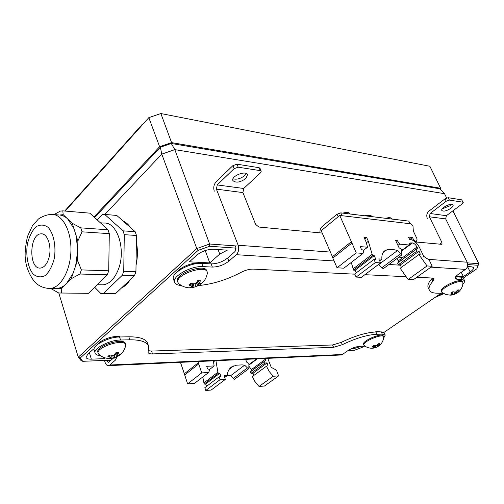 <?xml version="1.0" encoding="UTF-8"?>
<svg xmlns="http://www.w3.org/2000/svg" width="504" height="504" viewBox="0 0 504 504"><rect width="100%" height="100%" fill="white"/><g stroke="black" fill="none" stroke-linecap="round" stroke-linejoin="round"><path stroke-width="0.76" d="M236.13 248.132L209.696 246.261L209.62 244.005L196.787 248.56L161.771 154.123L104.863 214.427M209.696 246.261L198.135 250.368L196.787 248.56L78.252 357.179L58.798 293M237.271 246.028L209.62 244.005L174.825 149.631L161.771 154.123L160.348 147.218L94.601 217.52M198.135 250.368L80.111 358.13L78.252 357.179L81.169 360.713L82.725 361.305L111.132 360.146M463.277 278.069L476.891 268.745L478.8 263.699L452.913 210.817M450.293 205.468L449.807 204.473M446.62 197.965L444.522 193.675L174.825 149.631L171.278 143.47L160.348 147.218M348.176 350.475L354.602 350.211L362.017 347.458L363.825 346.216M383.916 332.451L441.025 293.315M171.278 143.47L439.702 188.773L444.522 193.675M467.441 262.868L478.8 263.699L478.157 265.287L467.75 264.55M80.111 358.13L82.725 361.305M476.891 268.745L478.157 265.287M380.174 331.89C379.298 331.317 377.534 331.361 374.881 332.01M120.443 336.968C115.586 334.814 100.869 339.45 98.097 344.043M458.092 276.986L456.542 276.904M200.006 263.372C194.179 261.872 181.604 266.345 178.032 271.209M94.078 349.222L93.278 349.247L87.589 354.419L86.09 357.412C86.562 358.659 88.307 359.239 91.325 359.157L104.763 358.634L104.076 357.525M104.164 357.556L104.208 357.947M350.721 348.995L352.964 348.907L361.437 346.305M219.757 254.06L227.291 250.167L213.576 249.234C207.333 249.253 201.694 251.257 196.661 255.257L189.435 261.822L209.784 262.918L219.757 254.06L218.037 249.537M456.114 276.211L463.365 276.601L470.182 271.921C472.802 270.068 473.93 268.613 473.565 267.555L471.977 266.837L467.498 266.534L470.182 271.921M209.784 262.918L205.204 250.545M463.365 276.601L461.261 272.305M440.635 188.269L171.587 142.619L159.617 146.727L148.819 117.64L160.87 113.539L429.887 166.282L440.635 188.269L440.364 189.447M94.002 216.978L159.617 146.727M171.587 142.619L160.87 113.539M65.211 211.069L148.819 117.64M177.15 116.733L420.733 164.487M64.714 211.025L142.09 124.507L137.554 130.227M142.09 124.507L142.594 124.595M461.639 199.842L463.245 202.425L461.639 199.842L448.176 197.7L445.045 198.828L428.935 211.132C426.794 213.129 426.252 215.536 427.31 218.345M451.433 204.284L449.763 205.897L442.273 208.807M428.217 259.327L467.164 262.212L445.662 218.906L446.393 215.693L462.407 203.704L463.245 202.425M445.662 218.906L429.364 216.789L430.101 213.507L446.242 201.222L449.379 200.094L462.836 202.192M450.941 208.246C446.613 211 443.577 211.749 441.819 210.496C440.231 208.032 452.031 202.205 453.065 204.952C453.38 205.796 452.674 206.898 450.941 208.246M235.387 245.889L235.904 247.231L235.059 251.515L227.663 257.998C222.699 261.847 217.199 263.806 211.17 263.888L201.776 263.39C190.09 262.357 170.535 273.281 173.458 279.096L174.579 282.303C171.669 276.526 191.262 265.608 202.954 266.603L212.348 267.07C218.383 266.975 223.889 265.003 228.866 261.16L236.282 254.696C238.644 252.157 239.268 249.014 238.153 245.253L330.416 252.082M429.364 216.789L441.945 242.518L441.964 244.352L416.38 242.033M322.207 233.069L258.754 227.027L255.597 224.305L242.903 192.585L216.411 189.145L238.153 245.253M214.276 191.192C213.224 187.646 213.816 184.558 216.058 181.938L232.905 165.621L237.012 164.191L259.075 167.693L260.007 168.273L261.229 171.221L260.297 170.642L259.075 167.693M319.952 232.854C319.757 230.164 320.525 228.029 322.258 226.441L337.044 214.206L340.773 212.877L408.712 221.092L410.382 223.763M261.229 171.221L260.599 172.708L243.709 188.483L242.903 192.585M216.411 189.145L217.224 184.93L234.114 168.638L232.905 165.621M467.164 262.212C468.273 265.085 467.718 267.473 465.501 269.375L458.495 274.214C455.912 276.06 454.797 277.496 455.162 278.529L456.857 279.26L462.067 279.525L464.518 280.571C464.909 281.459 464.341 282.675 462.817 284.212M455.584 276.853L460.895 277.137L463.352 278.195L464.518 280.571M443.186 293.297L436.621 293.183C432.728 293.051 430.309 292.055 429.364 290.191L428.224 287.771C427.234 285.56 428.425 282.542 431.802 278.718L432.331 278.05M246.204 173.496L244.711 175.537C240.679 178.706 236.767 179.796 232.98 178.807M410.495 223.996L408.712 221.092M340.773 212.877L342.033 215.712L409.96 223.713M234.114 168.638L238.228 167.208L260.297 170.642M245.908 178.492C240.188 182.492 235.847 183.179 232.886 180.564C230.719 176.224 246.053 170.069 247.496 174.699L245.908 178.492M181.358 285.491C177.603 285.27 175.342 284.212 174.579 282.303M354.835 274.176L253.21 269.111C249.436 269.048 245.36 270.144 240.981 272.393C227.121 279.701 213.079 284.08 198.847 285.535M429.364 290.191C428.381 287.998 429.584 284.993 432.968 281.182L433.887 278.838L432.01 278.025L416.795 277.263M405.556 276.702L364.896 274.68M362.981 253.411L343.841 268.178L337.044 267.794L356.221 252.901L362.981 253.411L363.674 251.225L363.182 250.129L361.507 249.53L360.202 246.613L367.567 247.225L365.948 241.63L363.97 237.258L366.647 237.51L368.342 241.252L372.16 254.337L372.702 255.547L374.22 255.66L375.864 259.289L373.949 259.453L375.354 262.559L380.589 262.899L378.775 258.905L381.893 259.125C381.591 254.948 382.649 252.101 385.062 250.576L386.713 249.896C389.869 249.115 393.454 249.335 397.461 250.551L401.94 254.841L401.367 249.329L398.998 247.666L395.539 240.257L397.19 240.414L399.609 244.144L409.034 244.994L409.947 242.978L412.486 242.934L401.921 250.828M401.379 267.391L400.378 264.909L398.33 264.776L417.003 251.017L416.197 249.316L417.545 248.17L416.991 247.01C415.731 244.679 414.225 243.319 412.486 242.934M417.003 251.017L419.032 251.187L420.311 254.224L418.906 254.552L400.176 268.273L408.152 279.493L413.337 279.733L432.199 266.269L429.169 259.944L423.719 256.385L419.555 247.647C417.205 243.256 414.332 240.559 410.949 239.576L409.708 239.45L408.435 237.145L408.82 237.119L408.246 237.554M432.199 266.269L427.052 265.936L418.906 254.552M339.728 215.441L321.193 230.719L332.413 256.706L351.395 241.7L339.728 215.441L411.025 223.839L412.99 226.157L413.343 231.122L417.11 239.009L416.367 242.084L413.419 239.413L412.505 237.491L408.82 237.119M351.395 241.7L356.221 252.901M383.185 268.714L378.334 264.594M373.949 259.453L354.759 274L356.108 277.074L361.374 277.32L380.589 262.899M351.269 262.445L353.581 270.125L355.106 270.207L356.271 272.853M337.044 267.794L332.854 258.086L351.861 243.092M332.413 256.706L332.854 258.086M398.33 264.776L397.549 263.094L398.935 261.923L396.913 258.571M400.378 264.909L419.032 251.187M427.052 265.936L408.152 279.493M417.545 248.17L398.935 261.923M416.197 249.316L397.549 263.094M413.419 239.413L412.499 240.099M412.505 237.491L409.872 239.469M415.825 242.487L416.367 242.084M363.346 250.494L367.567 247.225M366.647 237.51L364.757 238.991M366.301 242.846L368.342 241.252M353.058 268.928L372.16 254.337M353.581 270.125L372.702 255.547M374.22 255.66L355.106 270.207M356.108 277.074L375.354 262.559M379.644 260.82L381.893 259.125M397.461 250.551L378.624 264.676M397.19 240.414L396.024 241.29M397.94 245.398L399.609 244.144M401.789 250.412L409.034 244.994M110.433 360.757L106.76 360.914L106.583 360.335M116.972 356.807L115.46 360.07L109.79 365.016L108.505 365.633C106.993 365.721 105.853 364.638 105.09 362.382L104.492 360.417M106.76 360.914L108.31 362.389L113.501 358.073M365.009 346.172L359.289 346.38C355.616 346.746 351.874 348.138 348.05 350.557L342.361 354.488L340.679 355.011M100.567 355.698C97.436 355.452 95.603 354.577 95.08 353.077L94.166 350.047C92.087 345.479 108.669 336.911 119.58 336.987L128.848 336.804C139.747 336.76 146.028 338.959 147.678 343.394L148.63 346.305L148.069 352.428C148.485 353.487 149.972 353.984 152.51 353.915L333.554 347.319L342.317 344.679C355.61 338.272 367.132 334.807 376.891 334.272L382.271 334.152L385.232 335.135L383.576 338.279M148.403 350.677L151.578 351.067L332.583 344.969L341.34 342.342C354.614 335.935 366.131 332.476 375.883 331.972L381.27 331.865L384.231 332.861L385.232 335.135M95.08 353.077C93.007 348.541 109.62 339.979 120.532 340.017L129.811 339.809C140.71 339.734 146.985 341.895 148.63 346.305M253.758 375.524L253.065 373.237L250.954 373.363L265.003 363.012L264.417 361.462L266.005 360.158L265.312 358.457M265.003 363.012L267.114 362.905L267.989 365.709L266.465 366.219L252.378 376.532L254.646 381.137L258.451 385.862L259.069 386.442L264.43 386.039L278.636 375.902L276.419 370.119L271.24 367.366L267.744 358.35M278.636 375.902L273.275 376.249L269.275 371.612L266.465 366.219M180.463 362.344L184.344 373.773L198.33 362.716L197.921 361.544M198.33 362.716L201.707 372.91L208.574 372.513L209.595 370.308L209.242 369.319L207.61 368.953L206.678 366.307L214.175 365.923L213.318 360.839M215.939 360.719L217.886 372.204L218.276 373.3L219.826 373.212L220.998 376.513L219.001 376.916L220.002 379.739L225.357 379.386L224.059 375.764L227.247 375.562C227.543 371.555 229.049 368.651 231.764 366.849L236.546 365.179L242.141 364.883L244.654 365.173L247.433 367.907L233.333 378.416L234.625 379.21M245.65 359.358L246.683 362.156L248.907 363.46L248.837 368.588L247.433 367.907M227.254 375.43L230.58 375.732L233.333 378.416M219.001 376.916L204.826 387.671L205.789 390.461L211.138 390.058L225.357 379.386M202.803 376.967L204.139 384.086L205.689 383.979L206.52 386.379M184.344 373.773L187.601 383.865L194.462 383.399L208.574 372.513M250.954 373.363L250.387 371.826L251.987 370.516L249.354 366.685M253.065 373.237L267.114 362.905M273.275 376.249L259.069 386.442M266.005 360.158L251.987 370.516M264.417 361.462L250.387 371.826M187.601 383.865L201.707 372.91M209.362 369.646L214.175 365.923M213.488 361.841L214.868 360.769M203.767 382.996L217.886 372.204M204.139 384.086L218.276 373.3M219.826 373.212L205.689 383.979M205.789 390.461L220.002 379.739M224.683 377.496L227.247 375.562M244.654 365.173L230.58 375.732M245.914 360.089L246.966 359.302M249.184 364.461L256.687 358.854M48.535 259.163C52.435 248.245 47.893 233.05 41.126 233.856C29.175 233.598 28.482 269.621 40.49 268.059C43.905 267.618 46.589 264.65 48.535 259.163M94.639 287.255L100.819 293.486L115.548 293.637L134.505 275.6L135.935 271.688L136.471 235.481L135.16 231.708L116.77 215.441L104.687 214.414L102.104 214.666L97.19 219.889M50.646 288.439L58.766 293L88.471 293.328L107.289 274.812L108.713 270.799L109.305 233.654L108.013 229.786L80.76 227.858L72.236 223.278L63.183 214.666L59.768 215.013C62.578 215.309 65.211 216.619 67.681 218.944L73.899 228.52L76.173 235.689L77.692 250.646L75.644 265.81L73.111 273.25L66.522 283.544L63.737 285.944L60.82 287.589L57.273 288.54L54.898 288.502M135.16 231.708L122.995 230.851L104.687 214.414M122.995 230.851L124.293 234.662L136.471 235.481M135.935 271.688L123.732 271.291L124.293 234.662M123.732 271.291L122.308 275.247L134.505 275.6M115.548 293.637L103.408 293.498L122.308 275.247M100.819 293.486L103.408 293.498M88.471 293.328L61.312 293.013L61.847 288.332L58.432 288.338M61.312 293.013L58.766 293M61.847 288.332L71.253 278.706L79.966 274.019L81.377 269.905L77.522 260.303L75.644 265.81M73.111 273.25L71.253 278.706M77.522 260.303L77.862 240.994L82.032 231.821L80.76 227.858M76.173 235.689L77.862 240.994M72.236 223.278L73.899 228.52M63.183 214.666L62.798 210.861L60.26 211.132L54.035 214.597M100.932 284.798L103.011 284.836C109.582 284.004 114.755 278.712 118.516 268.972C126.145 249.291 117.123 221.804 103.988 223.07L100.365 222.793M107.289 274.812L79.966 274.019M108.713 270.799L81.377 269.905M109.305 233.654L82.032 231.821M108.013 229.786L89.825 213.154L62.798 210.861M130.334 279.569C127.707 283.62 124.715 286.461 121.37 288.099M122.894 220.859C125.824 222.169 128.438 224.482 130.731 227.789M136.37 241.996C137.857 249.713 137.737 257.512 136.023 265.387M442.21 292.66L441.775 292.188C439.318 288.534 461.45 278.258 462.836 282.435L462.93 283.065M442.071 292.559L445.958 294.538L450.293 295.149L451.364 295.073L450.293 294.991L452.586 294.128L450.916 293.044L452.857 291.721L455.459 292.181L457.796 289.894L459.283 289.951L457.657 292.257L458.609 291.904M458.388 292.099L455.377 293.983L451.779 295.029L451.76 294.613M451.364 295.073L451.779 295.029M451.93 293.574L451.842 292.465M452.586 294.128L452.296 292.15M453.146 294.752L452.592 291.929M454.791 294.197L453.997 292.175M456 293.693L455.162 292.194M456.681 293.221L455.811 291.936M457.657 292.257L456.725 291.23M458.445 291.161L457.468 290.354M441.775 292.188L441.365 291.318C438.902 287.652 461.021 277.376 462.407 281.566L462.836 282.435M364.247 345.612L363.907 345.209C361.866 341.907 382.599 333.081 383.626 336.817L383.689 337.34M373.414 348.119L371.876 348.182L373.81 347.521L372.072 346.626L373.76 345.479L376.312 345.826L378.409 343.753L379.94 343.696L378.586 345.744L379.707 345.265L377.294 346.916L374.611 347.911L373.414 348.119L373.395 347.779M373.092 347.073L373.067 346.002M373.81 347.521L373.603 345.605M374.611 347.911L374.17 345.631M376.085 347.432L375.493 345.864M377.294 346.916L376.582 345.637M378.025 346.406L377.181 345.19M378.586 345.744L377.704 344.704M379.222 344.793L378.284 343.936M363.907 345.209L363.554 344.377C361.507 341.069 382.227 332.243 383.267 335.992L383.626 336.817M98.878 354.344L98.185 353.342C95.577 347.262 124.431 338.159 125.609 344.635L125.603 345.851M112.033 358.363L109.355 358.47L111.012 357.632L107.913 356.486L109.601 354.986L113.52 355.421L115.92 352.693L118.597 352.605L117.482 355.276L119.977 354.614L117.772 356.378L112.033 358.363L111.819 355.478M109.576 357.059L109.866 355.068M111.012 357.632L111.031 355.389M113.255 358.105L112.783 355.465M114.975 357.481L114.106 354.967M116.897 356.782L115.252 353.821M118.282 356.095L117.678 355.282M117.482 355.276L115.8 352.913M117.898 354.041L116.714 352.706M98.185 353.342L97.852 352.233C95.237 346.141 124.078 337.05 125.263 343.545L125.609 344.635M178.97 283.815L177.944 282.467C174.497 275.184 205.292 264.197 207.213 271.99L207.276 273.678M178.618 283.513C182.001 286.417 185.932 287.866 190.399 287.86L192.219 287.734L189.819 287.633L191.936 286.442L188.805 284.943L190.84 283.141L192.692 283.758L194.953 283.784L196.686 282.322L197.719 280.671L200.434 280.772L198.979 283.909L201.367 283.481L199.093 285.396L192.534 287.708L192.251 283.626M192.219 287.734L192.534 287.708M190.518 285.673L190.764 283.216M191.936 286.442L191.854 283.5M193.996 287.318L193.341 283.79M195.955 286.562L194.953 283.784M197.952 285.894L196.207 282.757M199.326 285.27L196.944 281.938M198.979 283.909L197.171 281.591M199.578 282.423L197.833 280.684M177.944 282.467L177.528 281.301C174.082 273.993 204.857 263.019 206.785 270.831L207.213 271.99M91.325 359.157L89.435 352.743M352.964 348.907L352.636 348.119M446.393 215.693L430.101 213.507M446.242 201.222L445.045 198.828M449.379 200.094L448.176 197.7M398.828 257.147L402.885 257.45M441.945 242.518L439.847 244.049M243.709 188.483L217.224 184.93M465.501 269.375L430.951 267.158M400.497 265.211L388.975 264.474M334.095 260.959L236.282 254.696M456.857 279.26L455.685 276.86M462.067 279.525L460.895 277.137M432.968 281.182L431.802 278.718M202.954 266.603L201.776 263.39M212.348 267.07L211.17 263.888M228.866 261.16L227.663 257.998M238.228 167.208L237.012 164.191M338.165 216.733L337.044 214.206M416.991 247.01L398.399 260.77M409.273 244.043L410.943 242.789M386.713 249.896L382.983 252.724M400.592 253.783L381.717 267.851M391.387 218.144L389.857 217.627L385.799 218.32M389.857 217.627L392.043 218.749C391.356 217.684 389.516 217.571 386.53 218.408M109.79 365.016L342.361 354.488M115.46 360.07L114.736 357.72M120.532 340.017L119.58 336.987M129.811 339.809L128.848 336.804M152.51 353.915L151.578 351.067M333.554 347.319L332.583 344.969M342.317 344.679L341.34 342.342M376.891 334.272L375.883 331.972M382.271 334.152L381.27 331.865M265.602 359.094L251.597 369.457M257.33 358.823L249.259 364.852M184.615 375.045L198.614 364.001M233.579 365.967L229.301 369.212M370.799 215.649L369.136 215.088L364.94 215.8M369.136 215.088C370.73 215.378 371.511 215.781 371.492 216.311C370.761 215.158 368.821 215.019 365.684 215.888M349.133 213.022L347.313 212.417L342.972 213.142M347.313 212.417C349.077 212.751 349.921 213.192 349.858 213.74C349.083 212.499 347.036 212.329 343.728 213.236M435.173 297.329L443.363 293.397M33.106 274.031C27.909 267.46 25.691 255.704 27.374 244.043C29.182 236.615 32.023 230.876 35.904 226.838C40.125 224.324 44.239 224.532 48.252 227.468C53.708 233.812 56.165 245.99 54.363 258.142C52.422 265.816 49.436 271.599 45.398 275.48C41.082 277.71 36.987 277.225 33.106 274.031M57.273 288.54L50.394 288.433C42.027 288.521 36.773 284.319 34.121 281.238C28.81 273.88 25.855 266.125 25.263 257.966C24.778 252.706 25.528 245.53 27.506 236.433L32.42 225.773L38.209 219.259C38.38 218.73 45.278 214.452 51.742 214.414C62.219 213.998 71.347 230.473 70.938 250.28C70.667 270.081 60.921 287.702 50.394 288.433L48.113 288.401M385.062 250.576L384.086 251.313M401.94 254.841L383.053 268.878M388.754 217.646L385.434 218.276M392.043 218.749L392.2 219.095M108.505 365.633L341.063 354.992M231.764 366.849L230.649 367.7M248.68 368.758L234.568 379.247M367.901 215.12L364.613 215.762M345.927 212.461L342.689 213.11M443.848 293.668L435.065 297.404M42.141 233.919L41.126 233.856M53.928 214.591L58.59 214.969M103.011 284.836L97.215 284.722M458.35 292.125C461.185 289.68 462.716 286.606 462.943 282.895M452.863 294.827L455.377 293.983M379.481 345.454C381.994 343.274 383.399 340.521 383.701 337.201M364.14 345.524C366.61 347.47 369.407 348.371 372.544 348.22M375.285 347.722L376.45 347.3M98.639 354.117C101.928 357.166 105.846 358.634 110.389 358.508M112.978 358.186L117.772 356.378M118.642 355.849C122.377 353.317 124.721 349.877 125.672 345.53M192.793 287.658L199.093 285.396M199.578 285.094C203.862 282.227 206.451 278.271 207.352 273.225"/></g></svg>
